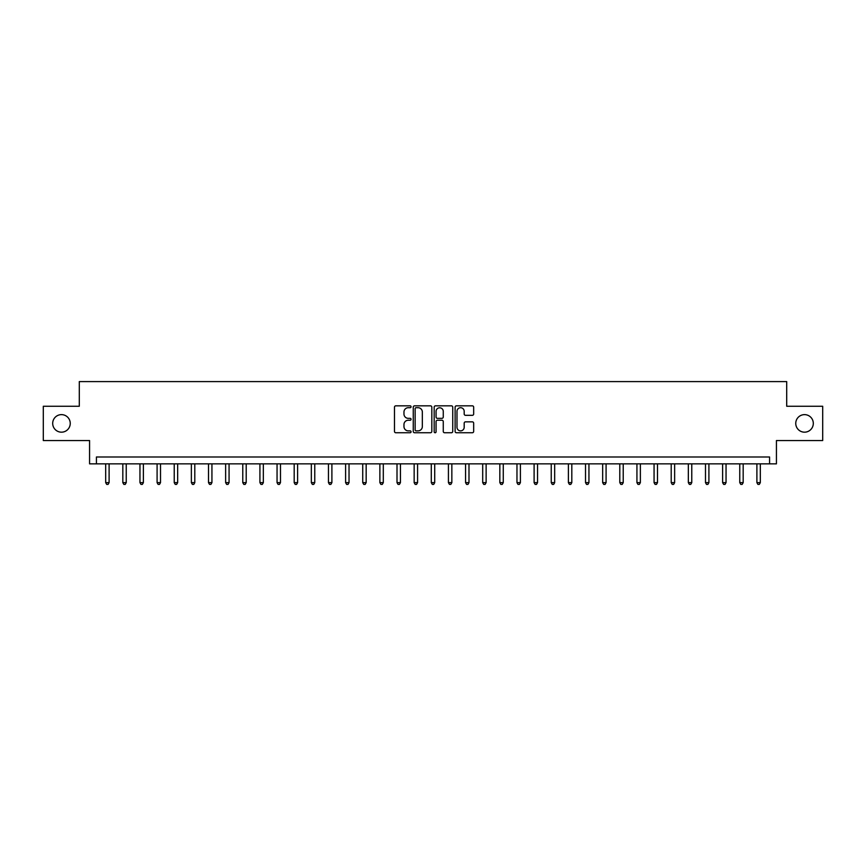 <?xml version="1.0" encoding="UTF-8"?>
<svg xmlns="http://www.w3.org/2000/svg" width="866" height="866" viewBox="0 0 866 866"><rect width="100%" height="100%" fill="white"/><g stroke="black" fill="none" stroke-linecap="round" stroke-linejoin="round"><path stroke-width="1.3" d="M411.069 406.771A0.942 0.942 0 0 0 410.127 405.829L395.827 405.829A1.342 1.342 0 0 0 394.474 407.182L394.474 431.398A1.342 1.342 0 0 0 395.827 432.751L410.127 432.751A0.942 0.942 0 0 0 411.069 431.809A0.942 0.942 0 0 0 410.127 430.867L408.276 430.867A4.308 4.308 0 0 1 403.967 426.559L403.967 424.535A4.308 4.308 0 0 1 408.276 420.237L410.127 420.237A0.942 0.942 0 0 0 411.069 419.296A0.942 0.942 0 0 0 410.127 418.343L408.276 418.343A4.308 4.308 0 0 1 403.967 414.045L403.967 412.021A4.308 4.308 0 0 1 408.276 407.713L410.127 407.713A0.942 0.942 0 0 0 411.069 406.771M795.757 423.398A8.779 8.779 0 0 0 804.536 432.177A8.779 8.779 0 0 0 813.304 423.398A8.779 8.779 0 0 0 804.536 414.63A8.779 8.779 0 0 0 795.757 423.398M52.696 423.398A8.779 8.779 0 0 0 61.464 432.177A8.779 8.779 0 0 0 70.243 423.398A8.779 8.779 0 0 0 61.464 414.63A8.779 8.779 0 0 0 52.696 423.398M472.327 415.323A1.342 1.342 0 0 0 473.67 413.97L473.67 407.182A1.342 1.342 0 0 0 472.327 405.829L456.447 405.829A1.342 1.342 0 0 0 455.105 407.182L455.105 431.398A1.342 1.342 0 0 0 456.447 432.751L472.327 432.751A1.342 1.342 0 0 0 473.67 431.398L473.67 423.193A1.342 1.342 0 0 0 472.327 421.85L465.529 421.85A1.342 1.342 0 0 0 464.187 423.193L464.187 427.263A3.605 3.605 0 0 1 460.582 430.867A3.605 3.605 0 0 1 456.988 427.263L456.988 411.318A3.605 3.605 0 0 1 460.582 407.713A3.605 3.605 0 0 1 464.187 411.318L464.187 413.97A1.342 1.342 0 0 0 465.529 415.323L472.327 415.323M769.571 463.851L776.434 463.851L776.434 440.545L822.7 440.545L822.7 406.262L786.707 406.262L786.707 381.592L79.293 381.592L79.293 406.262L43.3 406.262L43.3 440.545L89.566 440.545L89.566 463.851L769.571 463.851L769.571 456.988L96.429 456.988L96.429 463.851M431.82 407.182A1.342 1.342 0 0 0 430.478 405.829L414.598 405.829A1.342 1.342 0 0 0 413.255 407.182L413.255 431.398A1.342 1.342 0 0 0 414.598 432.751L430.478 432.751A1.342 1.342 0 0 0 431.82 431.398L431.82 407.182M435.522 405.829L451.403 405.829A1.342 1.342 0 0 1 452.745 407.182L452.745 431.398A1.342 1.342 0 0 1 451.403 432.751L444.604 432.751A1.342 1.342 0 0 1 443.262 431.398L443.262 421.58A1.342 1.342 0 0 0 441.92 420.237L437.406 420.237A1.342 1.342 0 0 0 436.063 421.58L436.063 431.809A0.942 0.942 0 0 1 435.122 432.751A0.942 0.942 0 0 1 434.18 431.809L434.18 407.182A1.342 1.342 0 0 1 435.522 405.829M416.081 407.713A0.942 0.942 0 0 0 415.139 408.655L415.139 429.926A0.942 0.942 0 0 0 416.081 430.867L418.029 430.867A4.308 4.308 0 0 0 422.337 426.559L422.337 412.021A4.308 4.308 0 0 0 418.029 407.713L416.081 407.713M443.262 411.382A3.605 3.605 0 0 0 439.657 407.789A3.605 3.605 0 0 0 436.063 411.382L436.063 417.001A1.342 1.342 0 0 0 437.406 418.343L441.92 418.343A1.342 1.342 0 0 0 443.262 417.001L443.262 411.382M105.684 463.851L105.684 482.633L109.105 482.633L109.105 463.851M109.105 482.633L108.077 484.408L106.713 484.408L105.684 482.633M122.82 463.851L122.82 482.633L126.241 482.633L126.241 463.851M126.241 482.633L125.213 484.408L123.849 484.408L122.82 482.633M139.956 463.851L139.956 482.633L143.377 482.633L143.377 463.851M143.377 482.633L142.349 484.408L140.985 484.408L139.956 482.633M157.092 463.851L157.092 482.633L160.513 482.633L160.513 463.851M160.513 482.633L159.496 484.408L158.121 484.408L157.092 482.633M174.228 463.851L174.228 482.633L177.66 482.633L177.66 463.851M177.66 482.633L176.632 484.408L175.257 484.408L174.228 482.633M191.364 463.851L191.364 482.633L194.796 482.633L194.796 463.851M194.796 482.633L193.768 484.408L192.393 484.408L191.364 482.633M208.5 463.851L208.5 482.633L211.932 482.633L211.932 463.851M211.932 482.633L210.903 484.408L209.529 484.408L208.5 482.633M225.636 463.851L225.636 482.633L229.068 482.633L229.068 463.851M229.068 482.633L228.039 484.408L226.665 484.408L225.636 482.633M242.772 463.851L242.772 482.633L246.204 482.633L246.204 463.851M246.204 482.633L245.175 484.408L243.801 484.408L242.772 482.633M259.919 463.851L259.919 482.633L263.34 482.633L263.34 463.851M263.34 482.633L262.311 484.408L260.947 484.408L259.919 482.633M277.055 463.851L277.055 482.633L280.476 482.633L280.476 463.851M280.476 482.633L279.447 484.408L278.083 484.408L277.055 482.633M294.191 463.851L294.191 482.633L297.612 482.633L297.612 463.851M297.612 482.633L296.583 484.408L295.219 484.408L294.191 482.633M311.327 463.851L311.327 482.633L314.759 482.633L314.759 463.851M314.759 482.633L313.73 484.408L312.355 484.408L311.327 482.633M328.463 463.851L328.463 482.633L331.895 482.633L331.895 463.851M331.895 482.633L330.866 484.408L329.491 484.408L328.463 482.633M345.599 463.851L345.599 482.633L349.03 482.633L349.03 463.851M349.03 482.633L348.002 484.408L346.627 484.408L345.599 482.633M362.735 463.851L362.735 482.633L366.166 482.633L366.166 463.851M366.166 482.633L365.138 484.408L363.763 484.408L362.735 482.633M379.871 463.851L379.871 482.633L383.302 482.633L383.302 463.851M383.302 482.633L382.274 484.408L380.899 484.408L379.871 482.633M397.007 463.851L397.007 482.633L400.438 482.633L400.438 463.851M400.438 482.633L399.41 484.408L398.035 484.408L397.007 482.633M414.154 463.851L414.154 482.633L417.574 482.633L417.574 463.851M417.574 482.633L416.546 484.408L415.182 484.408L414.154 482.633M431.29 463.851L431.29 482.633L434.71 482.633L434.71 463.851M434.71 482.633L433.682 484.408L432.318 484.408L431.29 482.633M448.426 463.851L448.426 482.633L451.846 482.633L451.846 463.851M451.846 482.633L450.818 484.408L449.454 484.408L448.426 482.633M465.562 463.851L465.562 482.633L468.993 482.633L468.993 463.851M468.993 482.633L467.965 484.408L466.59 484.408L465.562 482.633M482.698 463.851L482.698 482.633L486.129 482.633L486.129 463.851M486.129 482.633L485.101 484.408L483.726 484.408L482.698 482.633M499.834 463.851L499.834 482.633L503.265 482.633L503.265 463.851M503.265 482.633L502.237 484.408L500.862 484.408L499.834 482.633M516.97 463.851L516.97 482.633L520.401 482.633L520.401 463.851M520.401 482.633L519.373 484.408L517.998 484.408L516.97 482.633M534.106 463.851L534.106 482.633L537.537 482.633L537.537 463.851M537.537 482.633L536.509 484.408L535.134 484.408L534.106 482.633M551.241 463.851L551.241 482.633L554.673 482.633L554.673 463.851M554.673 482.633L553.645 484.408L552.27 484.408L551.241 482.633M568.388 463.851L568.388 482.633L571.809 482.633L571.809 463.851M571.809 482.633L570.781 484.408L569.417 484.408L568.388 482.633M585.524 463.851L585.524 482.633L588.945 482.633L588.945 463.851M588.945 482.633L587.917 484.408L586.553 484.408L585.524 482.633M602.66 463.851L602.66 482.633L606.081 482.633L606.081 463.851M606.081 482.633L605.053 484.408L603.689 484.408L602.66 482.633M619.796 463.851L619.796 482.633L623.228 482.633L623.228 463.851M623.228 482.633L622.199 484.408L620.825 484.408L619.796 482.633M636.932 463.851L636.932 482.633L640.364 482.633L640.364 463.851M640.364 482.633L639.335 484.408L637.961 484.408L636.932 482.633M654.068 463.851L654.068 482.633L657.5 482.633L657.5 463.851M657.5 482.633L656.471 484.408L655.097 484.408L654.068 482.633M671.204 463.851L671.204 482.633L674.636 482.633L674.636 463.851M674.636 482.633L673.607 484.408L672.232 484.408L671.204 482.633M688.34 463.851L688.34 482.633L691.772 482.633L691.772 463.851M691.772 482.633L690.743 484.408L689.368 484.408L688.34 482.633M705.487 463.851L705.487 482.633L708.908 482.633L708.908 463.851M708.908 482.633L707.879 484.408L706.504 484.408L705.487 482.633M722.623 463.851L722.623 482.633L726.044 482.633L726.044 463.851M726.044 482.633L725.015 484.408L723.651 484.408L722.623 482.633M739.759 463.851L739.759 482.633L743.18 482.633L743.18 463.851M743.18 482.633L742.151 484.408L740.787 484.408L739.759 482.633M756.895 463.851L756.895 482.633L760.316 482.633L760.316 463.851M760.316 482.633L759.287 484.408L757.923 484.408L756.895 482.633"/></g></svg>
